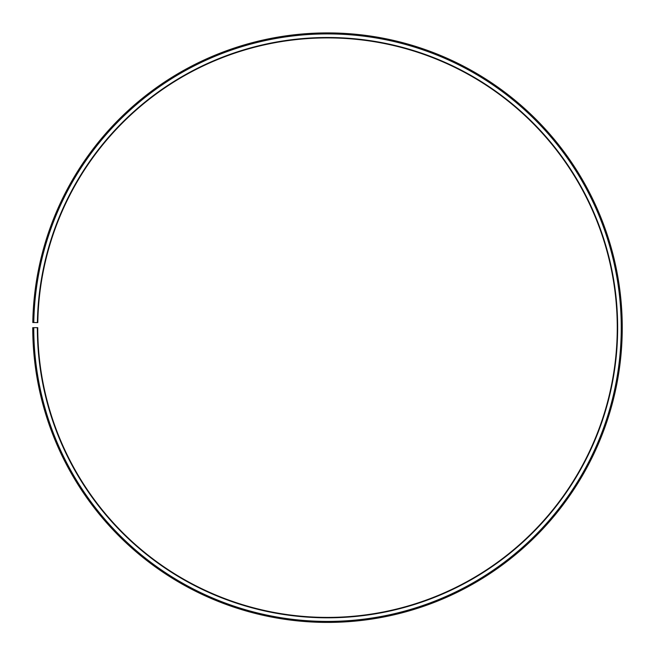 <?xml version="1.0" encoding="UTF-8"?>
<svg xmlns="http://www.w3.org/2000/svg" width="655" height="655" viewBox="0 0 655 655"><rect width="100%" height="100%" fill="white"/><g stroke="black" fill="none" stroke-linecap="round" stroke-linejoin="round"><path stroke-width="0.98" d="M617.256 327.664A289.756 289.756 0 0 0 330.03 37.916A289.756 289.756 0 0 0 37.793 322.604L37.392 322.596A290.157 290.157 0 0 1 330.03 37.515A290.157 290.157 0 0 1 617.657 327.664A290.157 290.157 0 0 1 327.5 617.812A290.157 290.157 0 0 1 37.343 327.664L37.744 327.664A289.756 289.756 0 0 0 327.5 617.411A289.756 289.756 0 0 0 617.256 327.664M33.79 322.53L32.791 322.514A294.75 294.75 0 0 1 330.071 32.922A294.75 294.75 0 0 1 622.25 327.664A294.75 294.75 0 0 1 327.5 622.414A294.75 294.75 0 0 1 32.75 327.664L33.749 327.664A293.751 293.751 0 0 0 327.5 621.415A293.751 293.751 0 0 0 621.251 327.664A293.751 293.751 0 0 0 330.063 33.921A293.751 293.751 0 0 0 33.79 322.53L37.392 322.596M33.749 327.664L37.343 327.664"/></g></svg>

